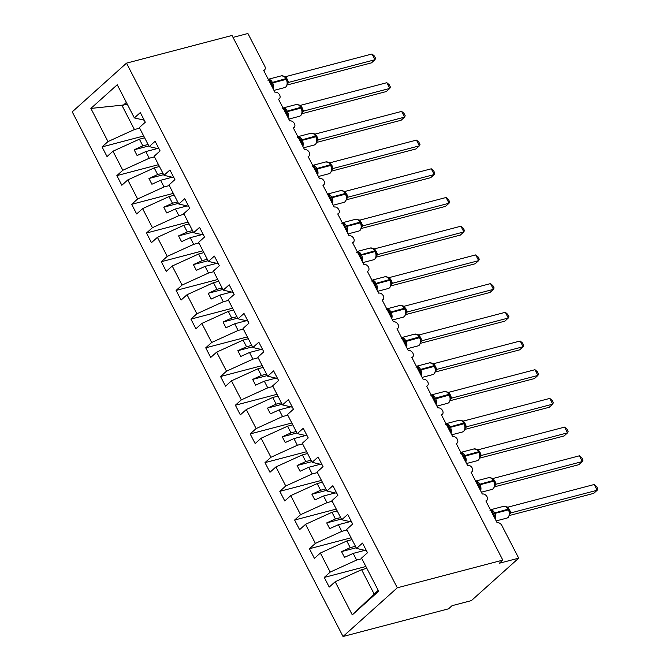 <?xml version="1.0" encoding="UTF-8"?>
<svg xmlns="http://www.w3.org/2000/svg" width="670" height="670" viewBox="0 0 670 670"><rect width="100%" height="100%" fill="white"/><g stroke="black" fill="none" stroke-linecap="round" stroke-linejoin="round"><path stroke-width="1" d="M343.032 636.5L448.557 608.812L452.032 605.688L471.395 600.605L518.706 558.152L499.343 563.236L502.818 560.112L232.021 35.46L126.504 63.148L72.234 111.848L343.032 636.5L397.302 587.799L126.504 63.148M361.859 558.68L356.624 560.053L353.191 553.395L364.849 550.338M365.895 566.502L324.247 577.431L330.201 572.088L356.624 560.053M366.44 550.707L356.566 548.428L362.512 543.094L367.495 552.733L361.54 558.077L378.659 591.225L352.286 614.893L335.176 581.736L329.23 587.071L324.247 577.431M335.176 581.736L361.607 569.701L366.833 568.327M233.026 37.403L247.908 33.5L264.792 66.221A3.995 2.848 48.1 0 1 264.558 69.956A3.995 2.848 48.1 0 1 263.67 70.425L274.926 92.242A3.995 2.848 -131.9 0 1 279.256 94.328A3.995 2.848 -131.9 0 1 279.373 98.657A3.995 2.848 -131.9 0 1 278.486 99.127L289.741 120.935A3.995 2.848 -131.9 0 1 294.071 123.029A3.995 2.848 -131.9 0 1 294.189 127.359A3.995 2.848 -131.9 0 1 293.293 127.828L304.557 149.636A3.995 2.848 -131.9 0 1 308.878 151.73A3.995 2.848 -131.9 0 1 308.996 156.06A3.995 2.848 -131.9 0 1 308.108 156.529L319.372 178.337A3.995 2.848 -131.9 0 1 323.694 180.431A3.995 2.848 -131.9 0 1 323.811 184.761A3.995 2.848 -131.9 0 1 322.923 185.23L334.179 207.038A3.995 2.848 -131.9 0 1 338.509 209.132A3.995 2.848 -131.9 0 1 338.626 213.462A3.995 2.848 -131.9 0 1 337.739 213.931L348.995 235.74A3.995 2.848 -131.9 0 1 353.325 237.833A3.995 2.848 -131.9 0 1 353.442 242.163A3.995 2.848 -131.9 0 1 352.554 242.632L363.81 264.441A3.995 2.848 -131.9 0 1 368.14 266.534A3.995 2.848 -131.9 0 1 368.257 270.864A3.995 2.848 -131.9 0 1 367.361 271.333L378.625 293.142A3.995 2.848 -131.9 0 1 382.947 295.236A3.995 2.848 -131.9 0 1 383.064 299.565A3.995 2.848 -131.9 0 1 382.176 300.034L393.441 321.843A3.995 2.848 -131.9 0 1 397.762 323.937A3.995 2.848 -131.9 0 1 397.88 328.267A3.995 2.848 -131.9 0 1 396.992 328.736L408.248 350.544A3.995 2.848 -131.9 0 1 412.578 352.638A3.995 2.848 -131.9 0 1 412.695 356.968A3.995 2.848 -131.9 0 1 411.807 357.437L423.063 379.245A3.995 2.848 -131.9 0 1 427.393 381.339A3.995 2.848 -131.9 0 1 427.51 385.669A3.995 2.848 -131.9 0 1 426.623 386.138L437.879 407.946A3.995 2.848 -131.9 0 1 442.208 410.04A3.995 2.848 -131.9 0 1 442.326 414.361A3.995 2.848 -131.9 0 1 441.43 414.839L452.694 436.647A3.995 2.848 -131.9 0 1 457.015 438.741A3.995 2.848 -131.9 0 1 457.133 443.063A3.995 2.848 -131.9 0 1 456.245 443.54L467.509 465.349A3.995 2.848 -131.9 0 1 471.831 467.442A3.995 2.848 -131.9 0 1 471.948 471.764A3.995 2.848 -131.9 0 1 471.06 472.241L482.316 494.05A3.995 2.848 -131.9 0 1 486.646 496.143A3.995 2.848 -131.9 0 1 486.763 500.465A3.995 2.848 -131.9 0 1 485.876 500.942L497.132 522.751A3.995 2.848 -131.9 0 1 501.813 525.439L518.706 558.152M347.043 529.978L341.817 531.352L338.375 524.694L350.033 521.637M351.08 537.801L309.44 548.73L315.386 543.387L341.817 531.352M330.201 572.088L320.361 553.035L314.414 558.37L309.44 548.73M320.361 553.035L346.792 541L352.018 539.626M332.228 501.277L327.002 502.651L323.56 495.993L335.218 492.936M336.265 509.1L294.624 520.029L300.57 514.686L327.002 502.651M315.386 543.387L305.545 524.334L299.599 529.669L294.624 520.029M305.545 524.334L331.977 512.299L337.211 510.925M317.413 472.576L312.187 473.95L308.753 467.292L320.411 464.235M321.449 480.398L279.809 491.328L285.755 485.984L312.187 473.95M300.57 514.686L290.738 495.632L284.784 500.967L279.809 491.328M290.738 495.632L317.161 483.598L322.396 482.224M302.606 443.875L297.371 445.248L293.937 438.59L305.595 435.534M306.642 451.697L264.993 462.627L270.94 457.283L297.371 445.248M285.755 485.984L275.923 466.931L269.977 472.266L264.993 462.627M275.923 466.931L302.354 454.897L307.58 453.523M287.79 415.174L282.556 416.547L279.122 409.889L290.78 406.832M291.827 422.996L250.178 433.925L256.133 428.582L282.556 416.547M270.94 457.283L261.107 438.23L255.161 443.565L250.178 433.925M261.107 438.23L287.539 426.195L292.765 424.822M272.975 386.473L267.749 387.846L264.307 381.188L275.965 378.131M277.012 394.295L235.371 405.224L241.317 399.881L267.749 387.846M256.133 428.582L246.292 409.529L240.346 414.864L235.371 405.224M246.292 409.529L272.724 397.494L277.95 396.121M258.159 357.772L252.933 359.145L249.491 352.487L261.149 349.43M262.196 365.594L220.556 376.523L226.502 371.18L252.933 359.145M241.317 399.881L231.477 380.828L225.53 386.163L220.556 376.523M231.477 380.828L257.908 368.793L263.142 367.42M243.344 329.071L238.118 330.444L234.684 323.786L246.342 320.729M247.381 336.893L205.74 347.822L211.686 342.479L238.118 330.444M226.502 371.18L216.67 352.127L210.715 357.462L205.74 347.822M216.67 352.127L243.093 340.092L248.327 338.719M228.537 300.369L223.303 301.743L219.869 295.085L231.527 292.028M232.574 308.192L190.925 319.121L196.871 313.786L223.303 301.743M211.686 342.479L201.854 323.426L195.908 328.761L190.925 319.121M201.854 323.426L228.286 311.391L233.512 310.017M213.722 271.668L208.487 273.042L205.054 266.384L216.712 263.327M217.758 279.491L176.109 290.42L182.064 285.085L208.487 273.042M196.871 313.786L187.039 294.725L181.093 300.059L176.109 290.42M187.039 294.725L213.47 282.69L218.696 281.316M198.906 242.967L193.68 244.341L190.238 237.683L201.896 234.626M202.943 250.789L161.303 261.719L167.249 256.384L193.68 244.341M182.064 285.085L172.224 266.024L166.277 271.358L161.303 261.719M172.224 266.024L198.655 253.989L203.881 252.615M184.091 214.266L178.865 215.64L175.423 208.981L187.081 205.924M188.128 222.088L146.487 233.018L152.433 227.683L178.865 215.64M167.249 256.384L157.408 237.322L151.462 242.657L146.487 233.018M157.408 237.322L183.84 225.287L189.074 223.914M169.276 185.565L164.049 186.938L160.616 180.28L172.274 177.223M173.312 193.387L131.672 204.317L137.618 198.982L164.049 186.938M152.433 227.683L142.601 208.621L136.647 213.956L131.672 204.317M142.601 208.621L169.024 196.586L174.259 195.213M154.469 156.864L149.234 158.237L145.8 151.579L157.458 148.522M158.505 164.686L116.856 175.615L122.803 170.28L149.234 158.237M137.618 198.982L127.786 179.92L121.84 185.255L116.856 175.615M127.786 179.92L154.217 167.885L159.443 166.512M356.566 548.428L346.733 529.375L352.68 524.032L347.697 514.393L341.75 519.727L331.918 500.674L337.864 495.331L332.889 485.691L326.935 491.026L317.103 471.973L323.049 466.63L318.074 456.99L312.128 462.325L302.287 443.272L308.234 437.929L303.259 428.289L297.312 433.624L287.472 414.571L293.427 409.228L288.443 399.588L282.497 404.923L272.665 385.87L278.611 380.526L273.628 370.887L267.682 376.222L257.849 357.169L263.796 351.825L258.821 342.186L252.866 347.521L243.034 328.467L248.98 323.124L244.006 313.485L238.059 318.82L228.219 299.766L234.165 294.423L229.19 284.784L223.244 290.118L213.403 271.065L219.358 265.722L214.375 256.082L208.429 261.417L198.596 242.364L204.543 237.021L199.56 227.381L193.613 232.716L183.781 213.663L189.727 208.32L184.752 198.68L178.798 204.015L168.966 184.962L174.912 179.619L169.937 169.979L163.991 175.314L154.15 156.261L160.096 150.917L155.122 141.278L149.175 146.613L139.335 127.56L145.29 122.216L140.306 112.577L134.36 117.912L117.25 84.755L90.877 108.423L107.996 141.579L134.419 129.536L121.856 105.198L90.877 108.423M351.633 522.005L341.75 519.727M336.817 493.304L326.935 491.026M322.002 464.603L312.128 462.325M307.187 435.902L297.312 433.624M292.371 407.201L282.497 404.923M277.564 378.5L267.682 376.222M262.749 349.799L252.866 347.521M247.934 321.097L238.059 318.82M233.118 292.396L223.244 290.118M218.303 263.695L208.429 261.417M203.496 234.994L193.613 232.716M188.68 206.293L178.798 204.015M173.865 177.592L163.991 175.314M159.05 148.891L149.175 146.613M139.653 128.163L134.419 129.536M107.996 141.579L102.041 146.914L107.024 156.554L112.97 151.219L139.402 139.184L144.628 137.811M143.69 135.985L102.041 146.914M144.234 120.19L134.36 117.912M122.803 170.28L112.97 151.219M355.46 546.284L350.226 547.658L346.792 541M350.226 547.658L341.533 551.611L344.497 557.356L353.191 553.395M340.645 517.583L335.41 518.957L331.977 512.299M335.41 518.957L326.717 522.91L329.682 528.655L338.375 524.694M325.829 488.882L320.603 490.256L317.161 483.598M320.603 490.256L311.902 494.217L314.866 499.954L323.56 495.993M311.014 460.181L305.788 461.555L302.354 454.897M305.788 461.555L297.095 465.516L300.051 471.253L308.753 467.292M296.199 431.48L290.973 432.854L287.539 426.195M290.973 432.854L282.279 436.815L285.244 442.552L293.937 438.59M281.392 402.779L276.157 404.152L272.724 397.494M276.157 404.152L267.464 408.114L270.429 413.851L279.122 409.889M266.576 374.078L261.342 375.451L257.908 368.793M261.342 375.451L252.649 379.413L255.613 385.149L264.307 381.188M251.761 345.377L246.535 346.75L243.093 340.092M246.535 346.75L237.833 350.712L240.798 356.448L249.491 352.487M236.946 316.675L231.72 318.049L228.286 311.391M231.72 318.049L223.026 322.01L225.983 327.747L234.684 323.786M222.13 287.974L216.904 289.348L213.47 282.69M216.904 289.348L208.211 293.309L211.176 299.046L219.869 295.085M207.323 259.273L202.089 260.647L198.655 253.989M202.089 260.647L193.395 264.608L196.36 270.345L205.054 266.384M192.508 230.572L187.273 231.946L183.84 225.287M187.273 231.946L178.58 235.907L181.545 241.644L190.238 237.683M177.692 201.871L172.466 203.245L169.024 196.586M172.466 203.245L163.765 207.206L166.73 212.943L175.423 208.981M162.877 173.17L157.651 174.543L154.217 167.885M157.651 174.543L148.958 178.505L151.914 184.242L160.616 180.28M148.07 144.469L142.836 145.842L139.402 139.184M142.836 145.842L134.142 149.804L137.107 155.541L145.8 151.579M127.325 104.285L121.856 105.198M352.286 614.893L374.17 594.039L361.607 569.701M374.17 594.039L378.207 590.354M397.302 587.799L502.818 560.112M126.37 102.435L123.062 105.408M148.832 145.943L134.142 149.804M163.639 174.644L148.958 178.505M178.455 203.345L163.765 207.206M193.27 232.046L178.58 235.907M208.085 260.747L193.395 264.608M222.901 289.448L208.211 293.309M237.708 318.149L223.026 322.01M252.523 346.851L237.833 350.712M267.338 375.552L252.649 379.413M282.154 404.253L267.464 408.114M296.969 432.954L282.279 436.815M311.776 461.655L297.095 465.516M326.591 490.356L311.902 494.217M341.407 519.057L326.717 522.91M356.222 547.759L341.533 551.611M267.799 80.107L269.549 79.655L273.368 87.066L272.28 87.1M287.313 84.52L287.497 82.008L286.685 79.378L285.839 78.675A5.729 3.777 -104.7 0 0 281.4 75.827L268.234 79.278M372.009 53.994L374.371 55.995L375.56 58.282L374.974 59.73L372.009 53.994L285.78 76.615L288.745 82.36L374.974 59.73L371.498 62.854L287.237 84.964M288.837 82.335L287.522 83.716M286.325 78.8L284.063 76.213L282.983 76.12M268.771 80.316L269.549 79.655M287.304 83.407L288.745 82.36M285.78 76.615L281.4 75.827M282.614 108.808L284.365 108.356L288.184 115.768L287.087 115.801M302.128 113.222L302.304 110.709L301.5 108.079L300.654 107.376A5.729 3.777 -104.7 0 0 296.207 104.528L283.05 107.979M386.825 82.695L389.186 84.696L390.367 86.983L389.789 88.432L386.825 82.695L300.596 105.316L303.636 111.061L389.789 88.432L386.305 91.555L302.053 113.666M302.304 110.709L301.5 108.079L301.014 108.063A5.729 3.777 -104.7 0 1 300.57 115.684A5.729 3.777 -104.7 0 1 299.473 116.287L300.863 115.533L302.555 111.882A2.931 2.571 35.6 0 1 303.636 111.061L302.338 112.418M298.879 104.914L297.79 104.822M283.586 109.017L284.365 108.356M302.12 112.108L303.56 111.061M300.596 105.316L296.207 104.528M297.43 137.509L299.172 137.057L302.999 144.469L301.902 144.502M316.935 141.923L317.119 139.41L316.315 136.78L315.47 136.077A5.729 3.777 -104.7 0 0 311.022 133.23L297.865 136.68M401.64 111.396L404.002 113.398L405.183 115.684L404.596 117.133L401.64 111.396L315.411 134.017L318.376 139.762L404.596 117.133L401.121 120.257L316.86 142.367M318.459 139.737L317.153 141.119M315.947 136.203L313.686 133.615L312.605 133.523M298.401 137.719L299.172 137.057M316.927 140.809L318.376 139.762M315.411 134.017L311.022 133.23M312.245 166.21L313.987 165.758L317.815 173.17L316.717 173.203M331.75 170.624L331.935 168.111L331.114 165.59L331.935 168.103M416.455 140.097L418.817 142.099L419.998 144.385L419.412 145.834L416.455 140.097L330.226 162.718L333.191 168.463L419.412 145.834L415.936 148.958L331.675 171.068M333.275 168.438L331.968 169.82M330.762 164.904L328.501 162.316L327.421 162.224M313.217 166.42L313.987 165.758M331.742 169.51L333.191 168.463M330.226 162.718L325.838 161.922L312.681 165.381M327.052 194.911L328.803 194.459L332.622 201.871L331.533 201.905M346.566 199.325L346.75 196.812L345.938 194.183L345.092 193.479A5.729 3.777 -104.7 0 0 340.653 190.623L327.496 194.082M431.262 168.798L433.624 170.8L434.813 173.086L434.227 174.535L431.262 168.798L345.042 191.419L348.006 197.164L434.227 174.535L430.751 177.659L346.491 199.769M348.09 197.139L346.775 198.521M345.578 193.605L343.316 191.017L342.236 190.925M328.032 195.121L328.803 194.459M346.558 198.211L348.006 197.164M345.042 191.419L340.653 190.623M341.868 223.613L343.618 223.16L347.437 230.572L346.348 230.606M361.381 228.026L361.566 225.514L360.753 222.884L359.907 222.18A5.729 3.777 -104.7 0 0 355.469 219.325L342.303 222.783M446.078 197.499L448.439 199.493L449.629 201.787L449.042 203.236L446.078 197.499L359.849 220.12L362.813 225.865L449.042 203.236L445.567 206.36L361.306 228.47M362.906 225.84L361.591 227.222M360.393 222.306L358.132 219.718L357.051 219.626M342.839 223.822L343.618 223.16M361.373 226.912L362.813 225.865M359.849 220.12L355.469 219.325M356.683 252.314L358.433 251.861L362.252 259.265L361.155 259.307M376.197 256.727L376.373 254.215L375.569 251.585L374.723 250.882A5.729 3.777 -104.7 0 0 370.276 248.026L357.118 251.484M460.893 226.2L463.255 228.194L464.436 230.488L463.858 231.937L460.893 226.2L374.664 248.821L377.704 254.566L463.858 231.937L460.374 235.061L376.121 257.171M376.373 254.215L375.569 251.585L375.083 251.568A5.729 3.777 -104.7 0 1 374.639 259.19A5.729 3.777 -104.7 0 1 373.542 259.793L374.932 259.03L376.624 255.387A2.931 2.571 35.6 0 1 377.704 254.566L376.406 255.923M375.2 251.007L372.947 248.419L371.858 248.327M357.654 252.523L358.433 251.861M376.188 255.613L377.629 254.566M374.664 248.821L370.276 248.026M371.498 281.015L373.24 280.562L377.068 287.966L375.971 288.008M391.004 285.42L391.188 282.916L390.384 280.286L389.538 279.583A5.729 3.777 -104.7 0 0 385.091 276.727L371.934 280.186M475.708 254.902L478.07 256.895L479.251 259.19L478.665 260.638L475.708 254.902L389.479 277.522L392.444 283.268L478.665 260.638L475.189 263.762L390.928 285.872M392.528 283.243L391.221 284.624M390.015 279.708L387.754 277.12L386.674 277.028M372.47 281.224L373.24 280.562M390.995 284.315L392.444 283.268M389.479 277.522L385.091 276.727M386.314 309.716L388.056 309.264L391.883 316.667L390.786 316.709M405.819 314.121L406.003 311.617L405.183 309.096L406.003 311.609M490.524 283.603L492.885 285.596L494.066 287.891L493.48 289.34L490.524 283.603L404.295 306.224L407.26 311.969L493.48 289.34L490.005 292.463L405.744 314.573M407.343 311.944L406.037 313.326M404.831 308.409L402.57 305.822L401.489 305.729M387.285 309.925L388.056 309.264M405.811 313.016L407.26 311.969M404.295 306.224L399.906 305.428L386.749 308.887M401.121 338.417L402.871 337.965L406.69 345.368L405.601 345.41M420.634 342.822L420.819 340.31L420.006 337.688L419.16 336.985A5.729 3.777 -104.7 0 0 414.722 334.129L401.565 337.588A5.729 3.777 75.3 0 1 405.61 340.544L405.97 341.231A5.729 3.777 75.3 0 1 406.548 347.253M505.331 312.304L507.693 314.297L508.882 316.592L508.296 318.041L505.331 312.304L419.11 334.925L422.142 340.67L508.296 318.041L504.82 321.165L420.559 343.274M420.819 340.318L420.006 337.688L419.521 337.672A5.729 3.777 -104.7 0 1 419.077 345.293A5.729 3.777 -104.7 0 1 417.979 345.896L419.37 345.134L421.062 341.491A2.931 2.571 35.6 0 1 422.142 340.67L420.844 342.027M419.646 337.111L417.385 334.523L416.305 334.43M402.101 338.626L402.871 337.965M420.626 341.717L422.075 340.67M419.11 334.925L414.722 334.129M415.936 367.118L417.686 366.666L421.505 374.069L420.417 374.111M435.45 371.523L435.634 369.011L434.822 366.389L433.976 365.686A5.729 3.777 -104.7 0 0 429.537 362.83L416.372 366.289M520.146 341.005L522.508 342.998L523.697 345.293L523.111 346.742L520.146 341.005L433.917 363.626L436.882 369.371L523.111 346.742L519.635 349.866L435.374 371.976M436.974 369.346L435.659 370.728M434.462 365.812L432.2 363.224L431.111 363.132M416.908 367.328L417.686 366.666M435.441 370.418L436.882 369.371M433.917 363.626L429.537 362.83M430.751 395.819L432.502 395.367L436.321 402.771L435.224 402.812M450.265 400.225L450.441 397.712L449.637 395.091L448.791 394.387A5.729 3.777 -104.7 0 0 444.344 391.531L431.187 394.99A5.729 3.777 75.3 0 1 435.24 397.947L435.592 398.633A5.729 3.777 75.3 0 1 436.178 404.655M534.962 369.706L537.323 371.699L538.504 373.994L537.926 375.443L534.962 369.706L448.732 392.327L451.773 398.072L537.926 375.443L534.442 378.567L450.19 400.677M450.441 397.712L449.637 395.091L449.151 395.074A5.729 3.777 -104.7 0 1 448.707 402.695A5.729 3.777 -104.7 0 1 447.61 403.298L449 402.536L450.692 398.893A2.931 2.571 35.6 0 1 451.773 398.072L450.475 399.429M449.269 394.513L447.016 391.925L445.927 391.833M431.723 396.029L432.502 395.367M450.257 399.119L451.697 398.072M448.732 392.327L444.344 391.531M445.567 424.52L447.309 424.068L451.136 431.472L450.039 431.514M465.072 428.926L465.256 426.413L464.452 423.792L463.606 423.088A5.729 3.777 -104.7 0 0 459.159 420.232L446.002 423.691M549.777 398.407L552.139 400.4L553.319 402.695L552.733 404.144L549.777 398.407L463.548 421.028L466.513 426.773L552.733 404.144L549.258 407.268L464.997 429.378M466.596 426.748L465.29 428.13M464.084 423.214L461.823 420.626L460.742 420.534M446.538 424.73L447.309 424.068M465.064 427.82L466.513 426.773M463.548 421.028L459.159 420.232M460.382 453.221L462.124 452.769L465.952 460.173L464.854 460.215M479.887 457.627L480.072 455.114L479.259 452.493L478.422 451.789A5.729 3.777 -104.7 0 0 473.975 448.933L460.818 452.392M564.592 427.108L566.954 429.102L568.135 431.396L567.549 432.845L564.592 427.108L478.363 449.729L481.328 455.474L567.549 432.845L564.073 435.969L479.812 458.079M481.412 455.449L480.105 456.831M476.646 449.327L475.558 449.235M461.354 453.431L462.124 452.769M479.879 456.521L481.328 455.474M478.363 449.729L473.975 448.933M475.189 481.923L476.94 481.47L480.758 488.874L479.67 488.916M494.703 486.328L494.887 483.815L494.075 481.194L493.229 480.491A5.729 3.777 -104.7 0 0 488.79 477.635L475.625 481.094M579.399 455.809L581.761 457.803L582.95 460.097L582.364 461.546L579.399 455.809L493.179 478.43L496.21 484.167L582.364 461.546L578.888 464.67L494.628 486.78M494.887 483.815L494.075 481.194L493.589 481.177A5.729 3.777 -104.7 0 1 493.145 488.798A5.729 3.777 -104.7 0 1 492.048 489.401L493.438 488.639L495.13 484.996A2.931 2.571 35.6 0 0 495.13 484.996A2.931 2.571 35.6 0 1 496.21 484.167L494.912 485.532M493.715 480.616L491.453 478.028L490.373 477.936M476.169 482.132L476.94 481.47M494.694 485.222L496.143 484.175M493.179 478.43L488.79 477.635M490.005 510.624L491.755 510.171L495.574 517.575L494.485 517.617M509.518 515.029L509.703 512.517L508.89 509.895L508.044 509.192A5.729 3.777 -104.7 0 0 503.606 506.336L490.44 509.795M594.215 484.51L596.576 486.504L597.766 488.798L597.179 490.247L594.215 484.51L507.986 507.131L510.95 512.877L597.179 490.247L593.704 493.371L509.443 515.481M511.043 512.851L509.728 514.233M508.522 509.317L506.269 506.729L505.18 506.637M490.976 510.833L491.755 510.171M509.51 513.923L510.95 512.877M507.986 507.131L503.606 506.336M270.638 83.934A2.931 0.704 152.7 0 0 271.384 83.499L272.64 82.921A5.729 3.777 75.3 0 1 273.226 88.943M288.82 82.36A2.931 2.571 35.6 0 0 287.74 83.18L286.048 86.832L284.658 87.586A5.729 3.777 -104.7 0 0 285.755 86.983A5.729 3.777 -104.7 0 0 286.199 79.362L286.685 79.378L287.497 82.008M268.251 79.311A5.729 3.777 75.3 0 1 272.288 82.234L272.64 82.921L286.199 79.362L285.839 78.675L271.023 82.812A2.931 0.704 152.7 0 1 270.286 83.248M286.911 79.856A2.931 0.704 152.7 0 0 287.731 79.755M286.576 79.169A2.931 0.704 152.7 0 0 287.371 79.068M285.453 112.635A2.931 0.704 152.7 0 0 286.199 112.2L287.455 111.622A5.729 3.777 75.3 0 1 288.041 117.644M283.067 108.012A5.729 3.777 75.3 0 1 287.103 110.935L287.455 111.622L301.014 108.063L300.654 107.376L285.839 111.513A2.931 0.704 152.7 0 1 285.102 111.949M301.132 107.502L298.946 104.956M301.726 108.557A2.931 0.704 152.7 0 0 302.547 108.456M301.391 107.87A2.931 0.704 152.7 0 0 302.187 107.77M300.269 141.337A2.931 0.704 152.7 0 0 301.006 140.901L302.271 140.323A5.729 3.777 75.3 0 1 302.857 146.345M318.443 139.762A2.931 2.571 35.6 0 0 317.371 140.583L315.679 144.234L314.289 144.988A5.729 3.777 -104.7 0 0 315.377 144.385A5.729 3.777 -104.7 0 0 315.821 136.764L316.315 136.78L317.119 139.41M297.882 136.714A5.729 3.777 75.3 0 1 301.919 139.636L302.271 140.323L315.821 136.764L315.47 136.077L300.654 140.214A2.931 0.704 152.7 0 1 299.917 140.65M316.541 137.258A2.931 0.704 152.7 0 0 317.354 137.157M316.207 136.571A2.931 0.704 152.7 0 0 317.002 136.471M315.084 170.038A2.931 0.704 152.7 0 0 315.821 169.602L317.086 169.024A5.729 3.777 75.3 0 1 317.664 175.046M333.258 168.463A2.931 2.571 35.6 0 0 332.186 169.284L330.494 172.935L329.096 173.689A5.729 3.777 -104.7 0 0 330.193 173.086A5.729 3.777 -104.7 0 0 330.637 165.465L331.122 165.482L330.771 164.795L330.285 164.778A5.729 3.777 -104.7 0 0 325.838 161.922M312.697 165.415A5.729 3.777 75.3 0 1 316.726 168.338L317.086 169.024L330.637 165.465L330.285 164.778L315.47 168.915A2.931 0.704 152.7 0 1 314.724 169.351M331.349 165.959A2.931 0.704 152.7 0 0 332.169 165.858M331.022 165.272A2.931 0.704 152.7 0 0 331.817 165.172M329.9 198.739A2.931 0.704 152.7 0 0 330.637 198.303L331.901 197.725A5.729 3.777 75.3 0 1 332.479 203.747M348.073 197.164A2.931 2.571 35.6 0 0 346.993 197.985L345.301 201.636L343.911 202.39A5.729 3.777 -104.7 0 0 345.008 201.787A5.729 3.777 -104.7 0 0 345.452 194.166L345.938 194.183L346.75 196.812M327.504 194.116A5.729 3.777 75.3 0 1 331.541 197.039L331.901 197.725L345.452 194.166L345.092 193.479L330.285 197.617A2.931 0.704 152.7 0 1 329.54 198.052M346.164 194.66A2.931 0.704 152.7 0 0 346.985 194.56M345.829 193.973A2.931 0.704 152.7 0 0 346.633 193.873M344.707 227.44A2.931 0.704 152.7 0 0 345.452 227.004L346.708 226.427A5.729 3.777 75.3 0 1 347.295 232.448M362.889 225.865A2.931 2.571 35.6 0 0 361.808 226.686L360.117 230.338L358.726 231.091A5.729 3.777 -104.7 0 0 359.824 230.488A5.729 3.777 -104.7 0 0 360.267 222.867L360.753 222.884L361.566 225.514M342.32 222.817A5.729 3.777 75.3 0 1 346.356 225.74L346.708 226.427L360.267 222.867L359.907 222.18L345.092 226.318A2.931 0.704 152.7 0 1 344.355 226.753M360.979 223.361A2.931 0.704 152.7 0 0 361.8 223.261M360.644 222.674A2.931 0.704 152.7 0 0 361.44 222.574M359.522 256.141A2.931 0.704 152.7 0 0 360.267 255.706L361.524 255.128A5.729 3.777 75.3 0 1 362.11 261.149M357.135 251.518A5.729 3.777 75.3 0 1 361.172 254.441L361.524 255.128L375.083 251.568L374.723 250.882L359.907 255.019A2.931 0.704 152.7 0 1 359.17 255.454M375.795 252.062A2.931 0.704 152.7 0 0 376.615 251.962M375.46 251.376A2.931 0.704 152.7 0 0 376.255 251.275M374.337 284.842A2.931 0.704 152.7 0 0 375.074 284.407L376.339 283.829A5.729 3.777 75.3 0 1 376.925 289.85M392.511 283.268A2.931 2.571 35.6 0 0 391.439 284.088L389.747 287.731L388.357 288.494A5.729 3.777 -104.7 0 0 389.446 287.891A5.729 3.777 -104.7 0 0 389.89 280.269L390.384 280.286L391.188 282.916M371.951 280.219A5.729 3.777 75.3 0 1 375.987 283.142L376.339 283.829L389.89 280.269L389.538 279.583L374.723 283.72A2.931 0.704 152.7 0 1 373.986 284.155M390.61 280.764A2.931 0.704 152.7 0 0 391.422 280.663M390.275 280.077A2.931 0.704 152.7 0 0 391.071 279.976M389.153 313.543A2.931 0.704 152.7 0 0 389.89 313.108L391.154 312.53A5.729 3.777 75.3 0 1 391.732 318.552M407.327 311.969A2.931 2.571 35.6 0 0 406.255 312.79L404.563 316.433L403.164 317.195A5.729 3.777 -104.7 0 0 404.261 316.592A5.729 3.777 -104.7 0 0 404.705 308.971L405.191 308.987L404.353 308.284A5.729 3.777 -104.7 0 0 399.906 305.428M386.766 308.92A5.729 3.777 75.3 0 1 390.794 311.843L391.154 312.53L404.705 308.971L404.353 308.284L389.538 312.421A2.931 0.704 152.7 0 1 388.793 312.856M405.417 309.465A2.931 0.704 152.7 0 0 406.238 309.364M405.09 308.778A2.931 0.704 152.7 0 0 405.886 308.677M403.968 342.244A2.931 0.704 152.7 0 0 404.705 341.809L419.521 337.672L419.16 336.985L404.353 341.122A2.931 0.704 152.7 0 1 403.608 341.558M420.232 338.166A2.931 0.704 152.7 0 0 421.053 338.065M419.897 337.479A2.931 0.704 152.7 0 0 420.701 337.378M418.775 370.946A2.931 0.704 152.7 0 0 419.521 370.51L420.777 369.932A5.729 3.777 75.3 0 1 421.363 375.954M436.957 369.371A2.931 2.571 35.6 0 0 435.877 370.192L434.185 373.835L432.795 374.597A5.729 3.777 -104.7 0 0 433.892 373.994A5.729 3.777 -104.7 0 0 434.336 366.373L434.822 366.389L435.634 369.011M416.388 366.314A5.729 3.777 75.3 0 1 420.425 369.245L420.777 369.932L434.336 366.373L433.976 365.686L419.16 369.823A2.931 0.704 152.7 0 1 418.423 370.259M435.048 366.867A2.931 0.704 152.7 0 0 435.869 366.766M434.713 366.18A2.931 0.704 152.7 0 0 435.508 366.08M433.591 399.647A2.931 0.704 152.7 0 0 434.336 399.211L449.151 395.074L448.791 394.387L433.976 398.524A2.931 0.704 152.7 0 1 433.239 398.96M449.863 395.568A2.931 0.704 152.7 0 0 450.684 395.467M449.528 394.881A2.931 0.704 152.7 0 0 450.324 394.781M448.406 428.348A2.931 0.704 152.7 0 0 449.143 427.912L450.407 427.334A5.729 3.777 75.3 0 1 450.994 433.356M466.58 426.773A2.931 2.571 35.6 0 0 465.508 427.586L463.816 431.237L462.426 431.999A5.729 3.777 -104.7 0 0 463.514 431.396A5.729 3.777 -104.7 0 0 463.958 423.775L464.452 423.792L465.256 426.413M446.019 423.716A5.729 3.777 75.3 0 1 450.056 426.648L450.407 427.334L463.958 423.775L463.606 423.088L448.791 427.226A2.931 0.704 152.7 0 1 448.054 427.661M464.679 424.269A2.931 0.704 152.7 0 0 465.491 424.169M464.344 423.582A2.931 0.704 152.7 0 0 465.139 423.482M463.221 457.049A2.931 0.704 152.7 0 0 463.958 456.613L465.223 456.036A5.729 3.777 75.3 0 1 465.801 462.057M481.395 455.466A2.931 2.571 35.6 0 0 480.323 456.287A2.931 2.571 35.6 0 0 480.323 456.295L478.631 459.938L477.233 460.7A5.729 3.777 -104.7 0 0 478.33 460.097A5.729 3.777 -104.7 0 0 478.774 452.476L479.259 452.493L480.072 455.114M460.834 452.418A5.729 3.777 75.3 0 1 464.863 455.349L465.223 456.036L478.774 452.476L478.422 451.789L463.606 455.927A2.931 0.704 152.7 0 1 462.861 456.362M478.899 451.915L476.705 449.369M479.486 452.97A2.931 0.704 152.7 0 0 480.306 452.87M479.159 452.284A2.931 0.704 152.7 0 0 479.955 452.183M478.037 485.75A2.931 0.704 152.7 0 0 478.774 485.315L480.038 484.737A5.729 3.777 75.3 0 1 480.616 490.758M475.641 481.119A5.729 3.777 75.3 0 1 479.678 484.05L480.038 484.737L493.589 481.177L493.229 480.491L478.422 484.628A2.931 0.704 152.7 0 1 477.677 485.063M494.301 481.671A2.931 0.704 152.7 0 0 495.122 481.571M493.966 480.985A2.931 0.704 152.7 0 0 494.77 480.884M492.844 514.451A2.931 0.704 152.7 0 0 493.589 514.016L494.845 513.438A5.729 3.777 75.3 0 1 495.431 519.459M511.026 512.868A2.931 2.571 35.6 0 0 509.945 513.689L508.254 517.341L506.863 518.103A5.729 3.777 -104.7 0 0 507.961 517.5A5.729 3.777 -104.7 0 0 508.404 509.878L508.89 509.895L509.703 512.517M490.457 509.82A5.729 3.777 75.3 0 1 494.494 512.751L494.845 513.438L508.404 509.878L508.044 509.192L493.229 513.329A2.931 0.704 152.7 0 1 492.492 513.764M509.116 510.373A2.931 0.704 152.7 0 0 509.937 510.272M508.781 509.686A2.931 0.704 152.7 0 0 509.577 509.585M486.763 500.465L485.993 501.16M471.948 471.764L471.178 472.459M457.133 443.063L456.362 443.758M442.326 414.361L441.547 415.057M427.51 385.669L426.731 386.364M412.695 356.968L411.924 357.663M397.88 328.267L397.109 328.962M383.064 299.565L382.294 300.26M368.257 270.864L367.478 271.559M353.442 242.163L352.663 242.858M338.626 213.462L337.856 214.157M323.811 184.761L323.041 185.456M308.996 156.06L308.225 156.755M294.189 127.359L293.41 128.054M279.373 98.657L278.594 99.353M264.558 69.956L263.787 70.651M284.658 87.586L273.971 90.391M299.473 116.287L288.787 119.092M314.289 144.988L303.602 147.794M329.096 173.689L318.418 176.495M343.911 202.39L333.224 205.196M358.726 231.091L348.04 233.897M373.542 259.793L362.855 262.598M388.357 288.494L377.671 291.299M403.164 317.195L392.486 320M417.979 345.896L407.293 348.702M432.795 374.597L422.108 377.403M447.61 403.298L436.924 406.104M462.426 431.999L451.739 434.805M477.233 460.7L466.555 463.506M492.048 489.401L481.361 492.207M506.863 518.103L496.177 520.908"/></g></svg>
